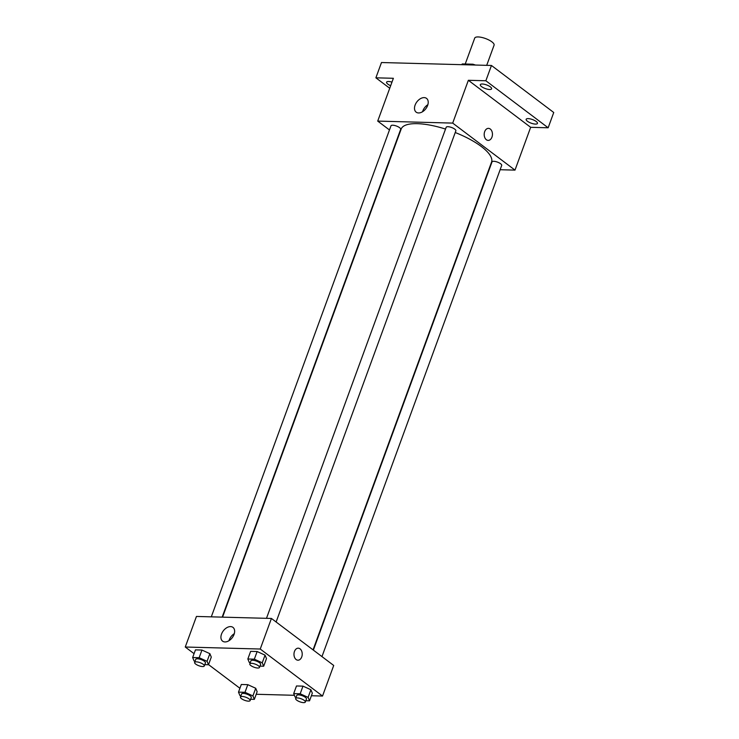 <?xml version="1.0" encoding="UTF-8"?>
<svg xmlns="http://www.w3.org/2000/svg" width="739" height="739" viewBox="0 0 739 739"><rect width="100%" height="100%" fill="white"/><g stroke="black" fill="none" stroke-linecap="round" stroke-linejoin="round"><path stroke-width="1.11" d="M486.705 65.346L494.077 45.19A10.309 3.298 -159.9 0 0 485.532 38.548A10.309 3.298 -159.9 0 0 474.715 38.105L465.237 64.007M462.041 64.69L462.318 63.933L472.84 64.21A13.311 4.258 -159.9 0 1 475.454 65.041M462.318 63.933A13.311 4.258 -159.9 0 0 461.829 64.589L461.801 64.681M472.563 64.967L472.84 64.21M389.73 88.264L375.883 77.817L381.481 62.529L491.453 65.475L553.742 112.494L548.153 127.782L530.657 127.311L514.991 170.118L500.137 169.721M390.672 85.696A6.014 1.921 20.1 0 1 386.58 82.177A6.014 1.921 20.1 0 1 388.594 81.502A6.014 1.921 20.1 0 1 391.975 82.131M375.883 77.817L393.379 78.288L377.712 121.094L452.693 123.099L468.36 80.292L485.856 80.763L491.453 65.475M415.096 105.114A8.619 5.635 127 0 1 426.551 98.398A8.619 5.635 127 0 1 425.858 108.67A8.619 5.635 127 0 1 416.168 112.162A8.619 5.635 127 0 1 415.096 105.114M485.856 80.763L548.153 127.782M489.587 89.493A6.014 1.921 20.1 0 1 483.251 87.664A6.014 1.921 20.1 0 1 480.313 84.68A6.014 1.921 20.1 0 1 482.327 84.006A6.014 1.921 20.1 0 1 488.673 85.844A6.014 1.921 20.1 0 1 491.611 88.819A6.014 1.921 20.1 0 1 489.587 89.493M535.442 124.097A6.014 1.921 20.1 0 1 529.096 122.268A6.014 1.921 20.1 0 1 526.159 119.293A6.014 1.921 20.1 0 1 528.173 118.609A6.014 1.921 20.1 0 1 534.519 120.448A6.014 1.921 20.1 0 1 537.456 123.422A6.014 1.921 20.1 0 1 535.442 124.097M468.36 80.292L530.657 127.311M313.05 649.877L491.537 162.146A48.109 15.39 -159.9 0 0 455.242 132.521M445.525 129.066A48.109 15.39 -159.9 0 0 401.166 129.076L222.559 617.148M452.693 123.099L514.991 170.118M389.471 129.962L377.712 121.094M276.118 621.998L455.861 130.812A5.155 1.654 -159.9 0 0 451.594 127.496A5.155 1.654 -159.9 0 0 446.18 127.274L266.483 618.321M321.964 656.601L501.707 165.425A5.155 1.654 -159.9 0 0 497.439 162.1A5.155 1.654 -159.9 0 0 492.026 161.878L313.364 650.108M211.299 616.843L390.996 125.796A5.155 1.654 20.1 0 1 394.45 125.445A5.155 1.654 20.1 0 1 399.587 127.671A5.155 1.654 20.1 0 1 400.677 129.334L222.171 617.13M488.479 128.364A6.014 4.129 -88.5 0 1 490.28 129.029A6.014 4.129 -88.5 0 1 492.303 135.847A6.014 4.129 -88.5 0 1 488.156 140.392A6.014 4.129 -88.5 0 1 484.193 134.267A6.014 4.129 -88.5 0 1 488.479 128.364A6.014 4.129 -88.5 0 1 490.28 129.029A6.014 4.129 -88.5 0 1 492.303 135.847A6.014 4.129 -88.5 0 1 488.156 140.392M422.569 111.718A8.619 5.635 127 0 1 422.819 110.942A8.619 5.635 127 0 1 427.881 104.679M194.071 653.673L185.258 647.022L196.445 616.446L271.425 618.451L333.714 665.469L322.527 696.046L311.387 695.75M294.39 695.297L256.202 694.272M250.188 662.855L249.274 662.44L247.842 659.003L250.641 651.355L257.135 651.53L265.052 655.142L266.483 658.588L265.052 655.142L262.253 662.791L263.684 666.227L259.971 666.125M240.849 695.99L239.935 695.575L238.503 692.129L241.302 684.49L247.796 684.665L255.712 688.277L257.144 691.713L255.712 688.277L252.914 695.916L254.345 699.362L250.632 699.26M185.258 647.022L260.239 649.027L322.527 696.046M239.916 688.277L208.546 664.61M296.034 697.468L295.12 697.043L293.688 693.607L296.487 685.968L302.981 686.134L310.897 689.746L312.329 693.191L310.897 689.746L308.108 697.394L309.53 700.831L305.817 700.738M194.994 661.387L194.08 660.962L192.657 657.525L195.456 649.877L201.95 650.052L209.867 653.664L211.289 657.11L209.867 653.664L207.068 661.313L208.5 664.749L204.777 664.657M260.239 649.027L271.425 618.451M221.515 634.099A8.619 5.635 127 0 1 232.97 627.383A8.619 5.635 127 0 1 232.277 637.655A8.619 5.635 127 0 1 222.587 641.147A8.619 5.635 127 0 1 221.515 634.099M298.251 648.177A6.014 4.129 -88.5 0 1 300.052 648.842A6.014 4.129 -88.5 0 1 302.075 655.659A6.014 4.129 -88.5 0 1 297.937 660.204A6.014 4.129 -88.5 0 1 293.974 654.08A6.014 4.129 -88.5 0 1 298.26 648.177A6.014 4.129 -88.5 0 1 300.052 648.842A6.014 4.129 -88.5 0 1 302.075 655.659A6.014 4.129 -88.5 0 1 297.937 660.204M228.988 640.704A8.619 5.635 127 0 1 229.238 639.928A8.619 5.635 127 0 1 234.3 633.665M192.657 657.525L199.151 657.701L207.068 661.313M204.297 665.968L205.414 662.911A5.155 1.654 -159.9 0 0 201.147 659.585A5.155 1.654 -159.9 0 0 195.733 659.364L194.616 662.421A5.155 1.654 -159.9 0 0 195.706 664.093A5.155 1.654 -159.9 0 0 200.842 666.319A5.155 1.654 -159.9 0 0 204.297 665.968A5.155 1.654 -159.9 0 0 200.029 662.652A5.155 1.654 -159.9 0 0 194.616 662.421M208.5 664.749L211.289 657.11M195.456 649.877L201.95 650.052L209.867 653.664M199.151 657.701L201.95 650.052M247.842 659.003L254.336 659.179L262.253 662.791M259.481 667.446L260.608 664.389A5.155 1.654 -159.9 0 0 256.331 661.063A5.155 1.654 -159.9 0 0 250.918 660.842L249.8 663.899A5.155 1.654 -159.9 0 0 250.891 665.571A5.155 1.654 -159.9 0 0 256.027 667.797A5.155 1.654 -159.9 0 0 259.481 667.446A5.155 1.654 -159.9 0 0 255.214 664.121A5.155 1.654 -159.9 0 0 249.8 663.899M263.684 666.227L266.483 658.588M250.641 651.355L257.135 651.53L265.052 655.142M254.336 659.179L257.135 651.53M238.503 692.129L244.997 692.304L252.914 695.916M250.142 700.572L251.269 697.514A5.155 1.654 -159.9 0 0 246.992 694.198A5.155 1.654 -159.9 0 0 241.579 693.976L240.461 697.034A5.155 1.654 -159.9 0 0 241.551 698.706A5.155 1.654 -159.9 0 0 246.687 700.923A5.155 1.654 -159.9 0 0 250.142 700.572A5.155 1.654 -159.9 0 0 245.875 697.256A5.155 1.654 -159.9 0 0 240.461 697.034M254.345 699.362L257.144 691.713M241.302 684.49L247.796 684.665L255.712 688.277M244.997 692.304L247.796 684.665M293.688 693.607L300.182 693.782L308.108 697.394M305.336 702.05L306.454 698.992A5.155 1.654 -159.9 0 0 302.177 695.676A5.155 1.654 -159.9 0 0 296.773 695.445L295.646 698.503A5.155 1.654 -159.9 0 0 296.745 700.175A5.155 1.654 -159.9 0 0 301.882 702.401A5.155 1.654 -159.9 0 0 305.336 702.05A5.155 1.654 -159.9 0 0 301.059 698.734A5.155 1.654 -159.9 0 0 295.646 698.503M309.53 700.831L312.329 693.191M296.487 685.968L302.981 686.134L310.897 689.746M300.182 693.782L302.981 686.134"/></g></svg>
